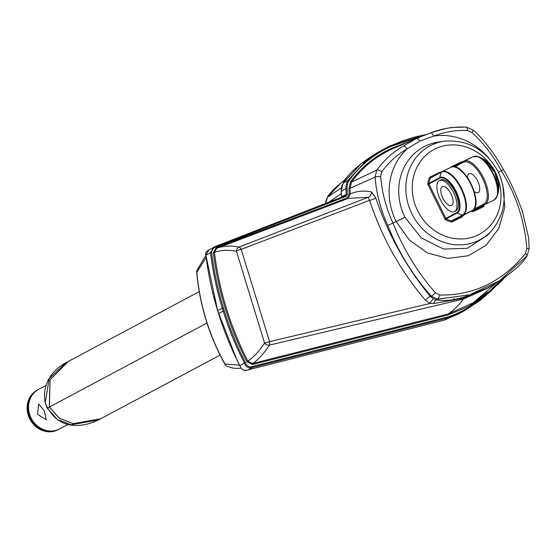 <?xml version="1.0" encoding="UTF-8"?>
<svg xmlns="http://www.w3.org/2000/svg" width="557" height="557" viewBox="0 0 557 557"><rect width="100%" height="100%" fill="white"/><g stroke="black" fill="none" stroke-linecap="round" stroke-linejoin="round"><path stroke-width="0.84" d="M199.246 291.624L68.295 361.43L50.053 379.825L49.413 407.028L59.557 418.411L73.308 423.633L100.636 418.787L220.071 355.115M59.397 429.057A22.391 20.156 -118.1 0 1 59.063 429.238A22.391 20.156 -118.1 0 1 30.37 418.244A22.391 20.156 -118.1 0 1 37.994 389.719A22.391 20.156 -118.1 0 1 38.336 389.545M58.687 429.433A22.391 20.156 -118.1 0 1 58.311 429.635A22.391 20.156 -118.1 0 1 57.663 429.969A22.391 20.156 -118.1 0 1 29.625 418.641A22.391 20.156 -118.1 0 1 37.249 390.123A22.391 20.156 -118.1 0 1 37.625 389.921M44.351 410.788L38.614 403.978L37.604 414.387L46.252 419.797L44.351 410.788M46.001 385.451L38.67 389.357A22.391 20.156 61.9 0 0 31.046 417.882A22.391 20.156 61.9 0 0 59.738 428.876L68.365 424.281M487.375 235.374L491.734 230.563A53.187 47.881 -118.1 0 1 411.804 213.644A53.187 47.881 -118.1 0 1 444.117 141.241L438.477 142.07A55.213 49.705 61.9 0 0 404.932 217.23L421.203 237.832L443.581 249.063L467.33 248.297L487.41 235.333M440.107 172.642A0.863 0.376 -115.8 0 1 439.877 172.287L430.046 177.029A1.72 1.553 61.9 0 0 429.336 177.808A31.86 28.686 -118.1 0 0 427.741 183.357A1.72 1.553 61.9 0 0 427.908 184.499L444.841 218.908A1.72 1.553 61.9 0 0 445.642 219.737L446.275 218.81A31.004 27.906 61.9 0 0 451.518 220.927L462.442 215.106A23.916 10.409 -115.8 0 0 461.071 188.753A23.916 10.409 -115.8 0 0 441.325 172.197L430.401 178.017A31.004 27.906 61.9 0 0 428.855 183.413L439.779 177.592A19.725 8.585 64.2 0 1 456.065 191.246A19.725 8.585 64.2 0 1 457.193 212.99L446.275 218.81A0.863 0.773 -118.1 0 1 445.872 218.393L456.796 212.572A19.182 8.348 -115.8 0 0 455.696 191.441A19.182 8.348 -115.8 0 0 439.856 178.163A0.863 0.773 -118.1 0 1 439.779 177.592A31.004 27.906 61.9 0 1 441.325 172.197A0.863 0.773 -118.1 0 1 441.659 171.814A24.111 10.492 64.2 0 1 441.847 171.723A24.111 10.492 64.2 0 1 461.593 188.496A24.111 10.492 64.2 0 1 462.971 215.072L452.047 220.892L462.226 215.928M442.892 198.195A10.506 4.574 64.2 0 1 442.362 186.581A10.506 4.574 64.2 0 1 450.968 193.892A10.506 4.574 64.2 0 1 451.497 205.505A10.506 4.574 64.2 0 1 442.892 198.195M453.551 192.513A17.225 7.499 64.2 0 1 454.415 211.556A17.225 7.499 64.2 0 1 440.308 199.566A17.225 7.499 64.2 0 1 439.445 180.531A17.225 7.499 64.2 0 1 453.551 192.513M439.445 180.531L440.838 179.855A17.225 7.499 64.2 0 1 454.944 191.838A17.225 7.499 64.2 0 1 455.814 210.88L454.415 211.556M467.455 177.516A10.506 4.574 64.2 0 1 469.036 173.707A10.506 4.574 64.2 0 1 477.641 181.011A10.506 4.574 64.2 0 1 478.171 192.631A10.506 4.574 64.2 0 1 474.202 191.497M494.853 172.531A19.725 8.585 -115.8 0 0 484.855 159.991L494.874 172.524L498.752 188.781A19.725 8.585 -115.8 0 0 494.853 172.531M486.435 161.161A17.225 7.499 64.2 0 1 495.445 172.294A17.225 7.499 64.2 0 1 498.814 186.811M68.253 361.451L49.977 379.881L49.343 407.063L59.508 418.453L73.239 423.668L100.601 418.808M206.104 257.522L196.809 272.331C199.9 305.333 209.314 335.92 225.042 364.09A4.303 3.955 113.9 0 0 225.056 364.125A4.303 3.955 113.9 0 0 227.033 366.241L227.033 366.241A4.303 4.303 0 0 1 225.035 364.424A4.303 1.03 150.5 0 0 225.258 364.577M205.846 255.426L196.879 270.542A4.303 3.697 -161.6 0 0 196.809 272.331L196.677 272.296C199.782 305.424 209.237 336.136 225.035 364.424A4.303 1.03 150.5 0 1 225.021 364.139A4.303 1.03 150.5 0 1 225.042 364.09L239.503 365.162M341.295 193.571L328.874 202.163M475.051 292.996L473.123 294.026M475.664 293.121L478.157 291.854M345.333 179.438L340.849 183.023L327.488 197.275L341.49 187.73M327.217 197.742A4.303 1.782 31.2 0 1 327.314 197.47A4.303 1.782 31.2 0 1 327.488 197.275L325.65 203.423M454.387 298.636L452.89 299.673M325.455 203.493L325.852 201L327.314 197.47C329.041 194.045 333.552 189.22 340.849 183.016L340.849 183.016M196.879 270.542A4.303 4.303 0 0 0 196.677 272.296L196.788 272.241M421.893 136.11L390.798 146.463C373.831 154.268 359.843 165.728 348.821 180.837A16.355 14.719 61.9 0 0 347.039 188.517L347.345 193.961L345.932 196.384L218.01 246.291C214.194 246.897 212.071 248.979 211.646 252.544A288.324 259.541 61.9 0 0 223.392 307.819L224.29 310.722A288.324 259.541 61.9 0 0 242.838 357.357A288.324 259.541 61.9 0 0 245.484 362.614C246.918 366.346 249.32 367.613 252.711 366.422L448.963 316.648C466.348 310.34 481.408 300.334 494.156 286.632L503.277 278.242M487.319 292.188L469.147 306.197L448.023 314.977L252.488 364.515L246.862 361.702C229.212 327.036 218.038 290.691 213.338 252.655L216.123 247.677L346.851 198.062L349.183 194.031L348.884 188.739L350.541 181.728C361.409 167.044 375.126 155.883 391.682 148.246L409.075 141.575M475.01 156.239A23.916 10.409 64.2 0 1 478.08 156.656L478.08 156.656A23.916 10.409 64.2 0 1 493.244 173.687A23.916 10.409 64.2 0 1 497.143 196.161L497.143 196.161A23.916 10.409 64.2 0 1 495.563 198.821M471.111 211.194L473.325 210.623A0.863 0.376 -115.8 0 0 473.373 211.569L469.823 211.375M450.307 167.636L451.323 166.759A0.863 0.376 -115.8 0 0 451.525 167.086M461.934 216.081L462.192 215.942A0.863 0.773 61.9 0 0 462.219 215.928A0.863 0.773 61.9 0 1 462.171 215.956L461.871 216.151A0.863 0.376 -115.8 0 0 461.92 217.098L452.096 221.839A0.863 0.376 64.2 0 1 452.047 220.892A0.863 0.773 61.9 0 1 451.518 220.927L451.038 221.916A31.86 28.686 -118.1 0 1 445.642 219.737M463.515 215.239L461.92 217.098M439.877 172.287L441.241 172.036M502.797 184.722L504.795 207.141L498.94 228.252L486.17 245.191L468.409 255.712L448.009 258.441L427.498 253.003L409.43 240.151L396.173 221.582L404.932 217.23M492.221 284.885C500.694 280.053 498.926 281.271 486.909 288.547L463.703 298.197L433.701 303.53L430.178 303.412L425.52 300.279A5.166 1.748 134.1 0 1 430.394 296.512L433.68 298.928L436.277 299.875C445.127 301.233 454.463 300.237 464.28 296.881L487.466 288.073L496.572 282.608M425.52 300.279C400.539 270.974 381.886 237.665 369.57 200.353L241.202 249.369L269.567 341.65L430.178 303.412A5.166 2.158 114.8 0 1 433.68 298.928M435.302 292.697A4.303 1.413 133.8 0 1 431.132 296.052C412.814 275.534 398.366 251.98 387.783 225.404C380.716 209.961 376.476 193.892 375.049 177.189L376.79 170.136C383.94 160.228 392.762 152.207 403.247 146.087A4.303 1.873 57.2 0 1 407.111 148.886C397.141 154.7 388.709 162.317 381.81 171.723L380.612 176.576C382.032 192.694 386.154 208.214 392.984 223.12C403.435 249.174 417.541 272.366 435.302 292.697L439.57 295.036A4.303 1.998 100.4 0 1 437.412 299.206L431.132 296.052L430.394 296.512C406.338 267.29 388.118 234.413 375.738 197.86A5.166 1.198 162.7 0 1 369.57 200.353L368.17 197.31A5.166 4.574 103.6 0 0 371.519 191.956L375.738 197.86M439.57 295.036C473.527 295.67 502.142 281.856 525.418 253.602L526.825 248.499C524.631 220.697 516.13 194.804 501.335 170.825C493.613 156.218 483.81 143.434 471.932 132.489L467.358 130.442C455.64 130.018 444.389 131.905 433.59 136.11L419.713 141.172L407.111 148.886A62.878 56.605 -118.1 0 0 396.173 221.582L387.783 225.404M433.701 303.53A5.166 2.653 101.7 0 1 436.277 299.875L437.412 299.206L469.642 294.813L499.594 280.693C513.519 271.524 522.675 263.245 527.068 255.872L527.068 255.872A4.303 1.177 31.4 0 1 526.894 256.018L499.594 280.693M487.466 288.073A5.166 3.46 61.9 0 0 486.909 288.547L463.389 299.039L464.336 296.86M525.418 253.602A4.303 1.177 31.4 0 1 527.068 255.872L529.15 248.777L526.825 248.499M403.247 146.087L416.392 138.498L430.491 132.935A4.303 1.852 71.3 0 1 430.554 132.914A4.303 1.852 71.3 0 1 433.59 136.11A62.878 56.605 -118.1 0 1 488.726 158.021M430.491 132.935C441.826 128.528 453.642 126.585 465.937 127.114A4.303 1.567 98 0 1 466.3 127.059L466.3 127.059A4.303 1.567 98 0 1 467.358 130.442M348.257 198.383L216.764 248.304L214.452 252.453C219.138 290.392 230.285 326.632 247.879 361.18C253.616 357.295 259.165 351.244 264.533 343.035A4.303 0.724 162.1 0 0 264.624 343.028A4.303 0.724 162.1 0 0 269.567 341.65A4.303 1.817 76.6 0 1 269.379 345.117A4.303 3.279 -146.8 0 1 264.554 343.063A4.303 3.279 -146.8 0 1 264.533 343.035L236.433 251.214A4.303 3.551 -79.4 0 1 239.03 247.064L368.17 197.31L348.229 198.396M448.023 314.977L448.1 313.988A220.621 93.959 75.3 0 0 463.389 299.039L269.379 345.117C263.99 353.458 258.385 359.592 252.558 363.526L448.1 313.988L473.137 302.806L497.248 282.19M216.764 248.304C223.044 245.86 230.473 245.449 239.03 247.064A4.303 1.803 68.9 0 1 241.202 249.369A4.303 1.434 164.3 0 0 236.433 251.214C227.966 249.64 220.642 250.058 214.452 252.453L213.338 252.655M471.932 132.489A4.303 0.787 129.4 0 0 473.011 130.046L466.3 127.059L452.026 127.462C447.549 127.978 440.385 129.795 430.554 132.914L419.205 137.224L392.379 148.851C375.989 156.406 362.384 167.462 351.558 182.028L349.991 188.628L350.29 193.857L348.139 198.376M349.183 194.031L350.29 193.857C357.114 191.03 364.187 190.397 371.519 191.956M246.862 361.702L247.879 361.18L252.558 363.526A0.863 0.369 75.8 0 0 252.488 364.515M350.541 181.728L351.558 182.028L376.79 170.136A4.303 1.643 -149.7 0 1 381.81 171.723M380.612 176.576A4.303 0.905 178.3 0 0 375.049 177.189L348.884 188.739M494.156 286.632L494.414 287.44C493.746 288.547 488.997 292.864 480.162 300.39L463.619 311.252L448.476 317.741L444.298 320.101L458.989 313.723L444.277 320.108A0.863 0.369 -108.8 0 0 444.298 320.101L448.935 317.629A0.863 0.369 -108.8 0 0 448.963 316.648M218.588 313.633L218.574 313.57A289.187 260.321 61.9 0 0 237.178 360.337A289.187 260.321 61.9 0 0 239.83 365.615C241.501 369.757 244.224 371.185 247.99 369.89L443.845 320.212A0.863 0.369 -104.2 0 1 443.804 320.226A0.863 0.369 -104.2 0 1 443.769 320.233M448.559 316.745A0.863 0.369 -104.2 0 1 448.476 317.741L252.627 367.418C248.833 368.699 246.11 367.272 244.467 363.143A289.187 260.321 -118.1 0 1 241.808 357.873A289.187 260.321 -118.1 0 1 223.204 311.098L224.29 310.722M490.362 164.587A48.076 43.279 61.9 0 0 431.459 150.989A48.076 43.279 61.9 0 0 417.646 210.741A48.076 43.279 61.9 0 0 475.678 236.029A48.076 43.279 61.9 0 0 497.693 177.948M462.171 215.956L472.099 210.664A24.111 10.492 -115.8 0 0 470.721 184.088A24.111 10.492 -115.8 0 0 450.975 167.316L441.659 171.814A0.863 0.773 -118.1 0 1 441.68 171.8L430.735 177.641A0.863 0.773 -118.1 0 1 430.763 177.627L441.631 171.828M456.796 212.572A0.863 0.773 61.9 0 0 457.193 212.99A31.004 27.906 -118.1 0 0 462.442 215.106A0.863 0.773 61.9 0 0 462.971 215.072L472.099 210.664A0.863 0.773 61.9 0 0 472.12 210.65C485.063 204.913 463.313 160.242 450.975 167.316A24.111 10.492 -115.8 0 0 450.808 167.399L442.014 171.647M473.868 209.181L483.866 204.029A23.255 10.117 -115.8 0 0 482.536 178.4A23.255 10.117 -115.8 0 0 463.34 162.303A0.863 0.773 -118.1 0 1 463.654 161.196A24.111 10.492 64.2 0 1 463.821 161.112A24.111 10.492 64.2 0 1 483.567 177.892A24.111 10.492 64.2 0 1 484.945 204.461L473.325 210.623L483.149 205.881A0.863 0.773 61.9 0 0 483.198 205.853M483.866 204.029A0.863 0.773 61.9 0 0 484.945 204.461L494.073 200.06A0.863 0.773 61.9 0 0 494.101 200.047L494.073 200.06A24.111 10.492 -115.8 0 0 492.694 173.485A24.111 10.492 -115.8 0 0 472.949 156.705A24.111 10.492 -115.8 0 0 472.782 156.789L463.988 161.036M45.249 402.864L49.113 378.669L66.109 362.6C54.621 368.72 41.385 381.977 45.214 402.899L47.227 408.19L57.378 419.574L71.122 424.803L98.45 419.95L100.566 418.822M47.227 408.19L49.343 407.063M49.413 407.028L206.988 323.025M223.392 307.819L222.306 308.195L223.204 311.098L218.574 313.57L217.676 310.66L222.306 308.195A289.187 260.321 -118.1 0 1 210.525 252.76L205.895 255.224A289.187 260.321 61.9 0 0 217.676 310.66L237.101 360.386L239.754 365.657L245.484 362.614M252.711 366.422A0.863 0.369 -104.2 0 1 252.627 367.418L247.99 369.89A0.863 0.369 -104.2 0 1 247.956 369.904L444.277 320.108A0.863 0.369 -108.8 0 1 444.249 320.115M494.372 287.468L463.626 311.252L458.989 313.723M505.763 276.502L494.894 287.043M211.646 252.544L210.525 252.76L213.575 247.301L217.348 245.672A0.863 0.376 68.7 0 1 217.369 245.665L345.27 195.765L346.224 194.149L345.911 188.635A17.218 15.499 -118.1 0 1 347.791 180.552L365.622 161.37L387.616 147.125L390.088 145.864L425.659 134.655M348.821 180.837L347.791 180.552L343.098 183.079C348.793 171.528 369.465 156.482 382.986 149.596L361.013 163.821L343.161 183.023A17.218 15.499 61.9 0 0 341.281 191.107L341.594 196.746M347.039 188.517L345.911 188.635L341.281 191.253M347.345 193.961L341.587 196.621M218.01 246.291A0.863 0.376 68.7 0 0 217.369 245.665L208.938 249.773L205.825 255.294C204.99 253.442 206.027 251.597 208.938 249.773M453.426 166.773A0.863 0.773 -118.1 0 1 453.725 166.487L463.605 161.224M463.34 162.303L454.735 166.891M473.603 209.495L473.937 209.321A0.863 0.773 61.9 0 0 475.017 209.752M457.283 168.04A23.255 10.117 64.2 0 1 471.264 184.297A23.255 10.117 64.2 0 1 475.295 205.352M484.855 159.991A31.004 31.004 0 0 0 478.08 156.656L472.949 156.705L453.677 166.515M439.856 178.163L428.939 183.984L445.872 218.393L444.841 218.908M429.336 177.808L430.401 178.017A0.863 0.773 -118.1 0 1 430.735 177.641A0.863 0.376 -115.8 0 1 430.046 177.029M427.908 184.499L428.939 183.984A0.863 0.773 -118.1 0 1 428.855 183.413L427.741 183.357M483.149 205.881A0.863 0.376 -115.8 0 0 483.198 206.828A1.72 1.553 61.9 0 0 483.915 206.048L483.476 205.707M484.186 205.324A31.86 28.686 -118.1 0 1 483.915 206.048M461.398 162.4A0.863 0.376 64.2 0 1 461.147 162.017A1.72 1.553 61.9 0 1 462.213 161.941M451.323 166.759L461.147 162.017M483.198 206.828L473.373 211.569M451.038 221.916A1.72 1.553 61.9 0 0 452.096 221.839M473.011 130.046C482.049 137.001 495.66 155.069 503.431 169.586L498.424 172.231M463.34 299.046L464.28 296.881M391.682 148.246A0.863 0.376 64.2 0 0 392.379 148.851L416.392 138.498A4.303 1.873 64.2 0 1 419.713 141.172M390.798 146.463A0.863 0.376 -115.8 0 0 390.095 145.864L390.095 145.864A0.863 0.376 -115.8 0 0 390.088 145.864M345.932 196.384L345.437 195.688M239.837 365.622L239.754 365.657C241.877 370.092 244.607 371.505 247.956 369.904M341.483 197.241L341.211 191.176L343.084 183.162M217.69 310.722L205.909 255.35M216.123 247.677A0.863 0.376 -110.8 0 0 216.757 248.311L216.986 248.22M346.851 198.062A0.863 0.376 -110.8 0 0 347.484 198.689M59.063 429.238L58.311 429.635M491.734 230.563C505.693 213.317 507.866 193.759 498.257 171.89C485.829 149.561 467.783 139.347 444.117 141.241M241.181 368.17L235.848 368.428L232.123 367.912L227.033 366.241M66.109 362.6L68.226 361.472M45.214 402.899C58.283 433.478 85.813 426.161 98.45 419.95M382.91 149.638L387.547 147.166M494.101 200.047L497.143 196.161A31.004 31.004 0 0 0 498.752 188.781M462.192 215.942L472.12 210.65M503.431 169.586C509.85 180.308 516.242 194.435 522.591 211.973L528.677 238.138L529.15 248.777M494.915 283.715L496.545 282.622M505.805 276.474L500.283 282.322L494.407 287.447M425.701 134.634L413.747 137.3L402.683 140.782L387.616 147.125M217.369 245.665L345.291 195.758M37.994 389.719L37.249 390.123"/></g></svg>
